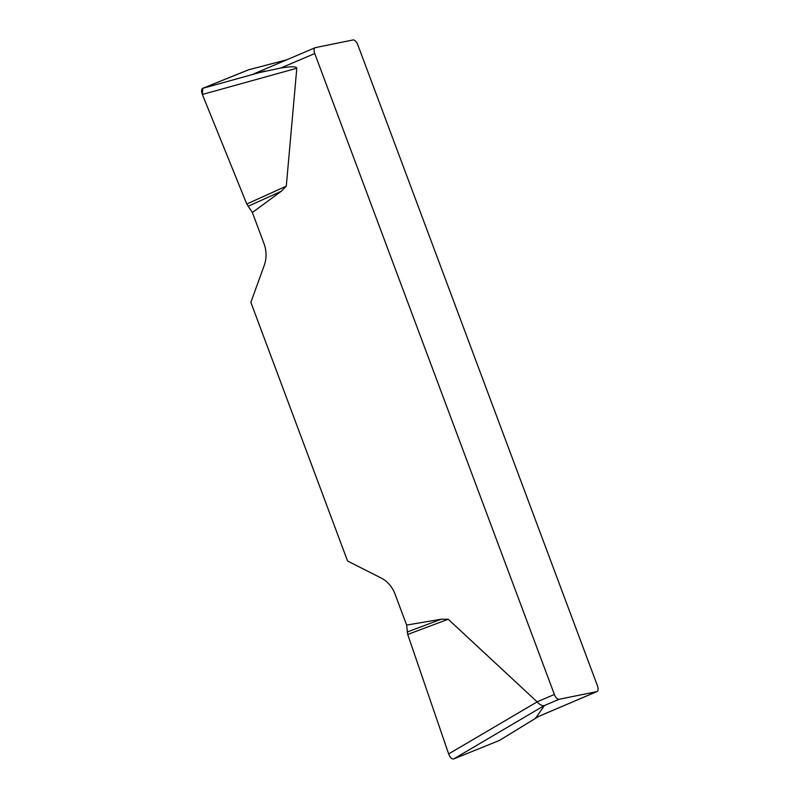 <?xml version="1.0" encoding="UTF-8"?>
<svg xmlns="http://www.w3.org/2000/svg" width="799" height="799" viewBox="0 0 799 799"><rect width="100%" height="100%" fill="white"/><g stroke="black" fill="none" stroke-linecap="round" stroke-linejoin="round"><path stroke-width="1.2" d="M406.631 625.078L441.278 619.205L448.219 619.245L537.158 701.882C539.505 704.548 541.802 705.817 544.059 705.697L453.652 758.96C451.795 759.21 450.127 757.522 448.648 753.916L407.71 634.456L406.631 625.078L395.026 594.047A28.774 25.288 -101.5 0 0 381.083 577.977L347.585 561.038L250.866 302.352L264.229 265.438A28.774 25.288 -101.5 0 0 263.97 243.525L252.374 212.494L246.791 204.035L202.367 94.472C201.228 91.276 201.338 89.228 202.686 88.339L248.389 69.863L286.781 59.795M537.108 701.832L554.386 694.471L314.746 53.533L280.729 68.025L254.282 73.678M248.739 69.763L202.706 88.329L202.377 94.492L246.791 204.035L286.292 186.137L296.809 68.245C296.659 66.397 291.305 66.327 280.729 68.025M286.292 186.137L281.278 191.271L252.374 212.494M554.386 694.471A5.753 2.707 66.9 0 0 559.08 699.295L596.743 691.634A5.753 2.707 66.9 0 0 596.993 691.554A5.753 2.707 66.9 0 0 597.422 685.712L357.782 44.774A5.753 2.707 66.9 0 0 353.088 39.95L315.425 47.61A5.753 2.707 66.9 0 0 315.176 47.69A5.753 2.707 66.9 0 0 314.746 53.533M536.139 717.472L544.299 705.667M538.466 716.503L499.355 740.473L453.652 758.96M248.03 206.332L281.278 191.271M407.71 634.456L448.219 619.245M407.18 632.009L441.278 619.205M535.6 717.702L596.743 691.634M559.08 699.295L544.059 705.697M202.686 88.339L264.918 71.071M296.809 68.245L202.367 94.472M448.648 753.916L537.158 701.882M535.7 717.682L596.993 691.554M315.176 47.69L253.892 73.818M248.579 69.793L286.841 59.765M499.575 740.363L538.576 716.463"/></g></svg>

